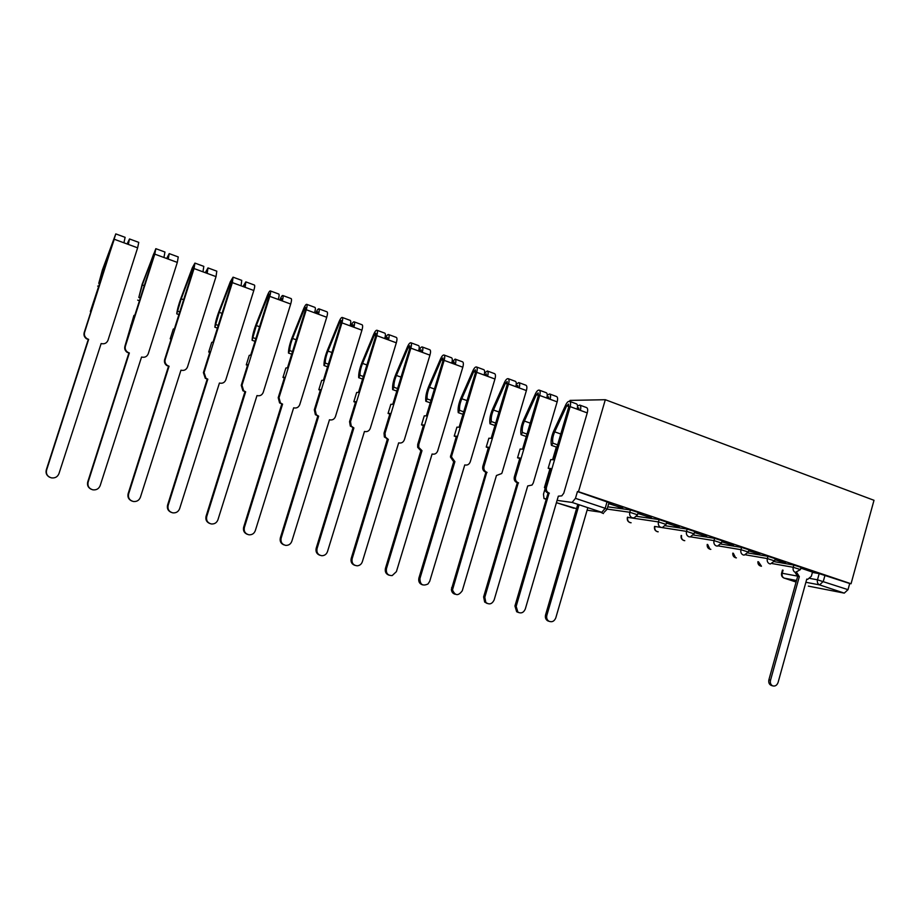 <?xml version="1.0" encoding="UTF-8"?>
<svg xmlns="http://www.w3.org/2000/svg" width="920" height="920" viewBox="0 0 920 920"><rect width="100%" height="100%" fill="white"/><g stroke="black" fill="none" stroke-linecap="round" stroke-linejoin="round"><path stroke-width="1.38" d="M637.56 514.556L638.158 512.44L630.453 509.91L629.774 512.267L637.491 514.797L634.213 517.856L632.258 517.787C630.085 516.775 629.257 514.935 629.774 512.267L607.223 509.105M666.126 524.17L666.724 522.077L659.111 519.582L658.444 521.916L666.057 524.4L662.492 527.493L660.859 527.367C658.731 526.378 657.926 524.561 658.444 521.916L627.681 517.373C627.187 519.903 627.969 521.651 630.039 522.606L631.108 522.767M694.106 533.588L694.692 531.507L687.171 529.058L686.515 531.369L694.036 533.807L690.264 536.9L688.873 536.751C686.792 535.773 685.998 533.979 686.515 531.369L661.779 527.539M721.51 542.811L722.096 540.741L714.656 538.338L714.012 540.615L721.452 543.018L717.519 546.101L716.312 545.939C714.276 544.985 713.506 543.214 714.012 540.615L690.609 536.854M748.362 551.851L748.937 549.792L741.589 547.423L740.945 549.688L748.305 552.058L744.257 555.105L743.199 554.944C741.198 554.001 740.45 552.253 740.945 549.688L718.485 545.939M774.686 560.705L775.249 558.67L767.97 556.335L767.349 558.578L774.629 560.901L770.477 563.925L769.545 563.776C767.591 562.844 766.855 561.108 767.349 558.578L745.683 554.852M800.481 569.399L801.044 567.364L793.833 565.064L793.224 567.284L800.434 569.583L795.374 572.424C793.454 571.515 792.741 569.802 793.224 567.284L772.259 563.58M549.93 468.866L544.422 487.611L545.031 487.807M552.609 459.735L556.324 447.062M569.745 401.384L570.032 400.395L605.314 399.717L874 500.296L851.046 583.763L578.484 491.694L605.314 399.717M544.973 489.072L543.478 494.166L543.996 498.559L546.342 498.893M557.094 500.376L572.113 502.435L575.46 498.352L605.188 508.3L607.062 509.3L604.083 512.302M578.484 491.694L577.438 491.567L575.46 498.352M544.422 487.611L545.054 487.68M812.418 572.412L819.191 573.62L817.477 579.818L848.01 589.662L844.272 593.124L819.593 584.901L805.885 582.279M808.335 586.109L844.272 593.124M848.01 589.662L849.712 583.51L851.046 583.763M774.962 559.705L785.588 562.982M785.507 563.27L775.043 559.429M748.65 550.838L759.805 554.288M759.724 554.576L748.731 550.551M721.797 541.788L733.505 545.422M733.424 545.709L721.878 541.5M694.393 532.542L706.663 536.36M706.583 536.659L694.473 532.254M666.425 523.112L679.282 527.125M679.202 527.424L666.505 522.824M637.859 513.486L651.325 517.695M651.233 517.995L637.951 513.188M608.695 503.654L622.782 508.07M622.69 508.369L608.787 503.355M607.775 506.816L630.453 509.91M636.64 516.338L659.111 519.582M665.367 525.757L687.171 529.058M693.461 534.991L714.656 538.338M720.981 544.053L741.589 547.423M747.925 552.943L767.97 556.335M774.318 561.66L793.833 565.064M812.498 572.091L800.837 568.123M577.438 491.567L608.994 502.607L607.131 509.059M849.712 583.51L819.191 573.62M796.766 572.562L799.331 576.61L797.433 576.219L795.121 572.378M771.489 685.492L771.155 685.388C769.12 684.342 768.372 682.456 768.913 679.731L797.686 576.299M799.331 576.61L770.523 680.236C769.971 682.962 770.718 684.859 772.765 685.894C775.226 686.469 776.997 685.319 778.09 682.433L806.771 579.094L807.771 579.312L811.348 576.265L812.509 572.067M549.079 621.322L547.607 620.793C545.663 619.436 544.985 617.469 545.572 614.894L577.794 504.332M579.071 504.758L546.859 615.307C546.261 617.895 546.952 619.861 548.895 621.219C552 622.449 554.3 621.345 555.784 617.895L587.834 507.679M549.366 493.178L547.779 492.913C545.491 491.855 544.617 489.969 545.158 487.243L550.666 468.487L548.182 468.268L550.723 459.597L553.219 459.781L568.824 406.64L568.548 404.098L566.697 405.8L554.714 431.848C552.805 436.264 552.195 440.047 552.897 443.198L551.448 445.349C550.562 441.324 551.344 436.505 553.771 430.882L565.731 404.88C567.03 402.281 568.307 401.097 569.572 401.327C570.699 401.982 570.894 403.753 570.159 406.628L546.445 487.393C545.905 490.13 546.779 492.016 549.079 493.074L516.166 606.395L517.903 612.145C521.157 613.755 523.618 612.72 525.285 609.04L558.325 496.167L561.775 495.868L563.764 493.2L587.247 412.907L570.159 406.628M550.493 469.062L548.182 468.268M557.601 444.854L552.897 443.198M556.899 447.258L551.448 445.349M569.572 401.327L576.495 403.88C577.634 404.535 577.829 406.306 577.093 409.181M518.466 612.501L516.66 611.731L514.935 605.992L548.078 493.005M577.15 408.974L578.714 407.836L579.128 409.929M577.53 406.053L579.749 405.076C580.888 405.743 581.095 407.514 580.359 410.377M579.749 405.076L586.615 407.606C587.765 408.284 587.983 410.044 587.247 412.907M518.569 482.885L517.028 482.643C514.683 481.574 513.785 479.653 514.337 476.905L519.926 457.964L517.546 457.78L520.134 449.017L522.537 449.167L538.395 395.473L538.165 392.921L536.36 394.668L524.411 421.049C522.502 425.523 521.858 429.341 522.479 432.492L521.053 434.688C520.271 430.652 521.088 425.787 523.526 420.095L535.44 393.76C536.74 391.126 537.993 389.907 539.2 390.126C540.281 390.758 540.442 392.541 539.683 395.439L515.579 477.031C515.028 479.791 515.924 481.712 518.27 482.793L484.805 597.287L485.841 602.439C489.279 604.957 492.039 604.141 494.12 600.001L527.723 485.944L532.024 485.058L533.266 482.977L557.152 401.856L539.683 395.439M519.765 458.539L517.546 457.78M526.987 434.079L522.479 432.492M526.274 436.517L521.053 434.688M539.2 390.126L546.273 392.725C547.365 393.369 547.526 395.151 546.767 398.049M487.186 603.485L484.656 602.036L483.621 596.907L517.327 482.747M546.928 398.107L548.561 396.75L548.929 398.831M547.25 395.197L549.596 393.955C550.689 394.599 550.861 396.37 550.102 399.268M549.596 393.955L556.611 396.543C557.716 397.198 557.899 398.969 557.152 401.856M487.082 472.385L485.587 472.155C483.195 471.063 482.275 469.119 482.827 466.336L488.52 447.2L486.231 447.062L488.865 438.207L491.165 438.311L507.299 384.065L507.127 381.501L505.367 383.295L493.453 410.032C491.544 414.552 490.866 418.393 491.406 421.555L489.992 423.786C489.313 419.75 490.187 414.851 492.614 409.078L504.505 382.398C505.781 379.73 507.012 378.476 508.173 378.672C509.197 379.293 509.312 381.075 508.541 384.008L484.023 466.451C483.46 469.246 484.38 471.178 486.784 472.282L452.502 589.915C455.066 595.872 458.321 596.16 462.265 590.755L496.443 475.502L501.676 473.535L502.113 472.523L526.389 390.563L508.541 384.008M488.347 447.787L486.231 447.062M495.707 423.073L491.406 421.555M494.971 425.523L489.992 423.786M508.173 378.672L515.395 381.34C516.43 381.961 516.557 383.743 515.786 386.664M455.216 594.262C452.916 593.653 451.639 592.077 451.375 589.536L485.898 472.259M516.154 386.803L517.753 385.411L518.063 387.504M516.258 384.203L518.788 382.593C519.834 383.214 519.961 384.997 519.191 387.918M518.788 382.593L525.964 385.238C527.01 385.871 527.16 387.642 526.389 390.563M454.905 461.644L453.456 461.426L450.421 456.975L456.423 436.195L454.238 436.103L456.918 427.156L459.103 427.213L475.525 372.404L475.398 369.84L473.685 371.668L461.805 398.762C459.908 403.339 459.183 407.215 459.643 410.377L458.252 412.643C457.677 408.606 458.597 403.661 461.023 397.831L472.868 370.783C474.145 368.069 475.341 366.804 476.445 366.965C477.411 367.574 477.491 369.357 476.698 372.324L451.766 455.63L451.547 457.067L454.905 461.644L419.957 578.473C419.945 584.545 422.625 586.385 427.984 583.993L429.709 581.302L464.772 464.933C467.371 465.497 469.2 464.462 470.258 461.828L494.948 379.017L476.698 372.324M456.239 436.793L454.238 436.103M463.714 411.815L459.643 410.377M462.978 414.299L458.252 412.643M476.445 366.965L483.828 369.69C484.805 370.3 484.897 372.082 484.104 375.038M422.533 584.844C419.451 583.797 418.243 581.555 418.887 578.116L453.767 461.541M484.713 375.256L486.254 373.83L486.519 375.923M484.541 373.129L487.301 370.967C488.29 371.588 488.382 373.37 487.6 376.326M487.301 370.967L494.626 373.669C495.627 374.291 495.73 376.073 494.948 379.017M421.992 450.65L420.589 450.466L417.668 447.315L417.703 444.486L423.591 424.948L421.521 424.902L424.246 415.863L426.328 415.874L443.026 360.479L442.957 357.903L441.289 359.777L429.467 387.239C427.558 391.885 426.799 395.784 427.167 398.958L425.81 401.258C425.339 397.21 426.316 392.23 428.743 386.32L440.542 358.915C441.807 356.166 442.968 354.855 444.015 355.005C444.923 355.591 444.969 357.374 444.153 360.364L418.772 444.555L418.749 447.384L421.992 450.65L386.434 568.744C385.894 573.344 387.815 575.621 392.207 575.575L396.405 571.63L432.089 454.02C434.746 454.606 436.609 453.572 437.69 450.903L462.806 367.218L444.153 360.364M423.407 425.546L421.521 424.902M431.02 400.303L427.167 398.958M430.261 402.822L425.81 401.258M444.015 355.005L451.559 357.788C452.479 358.374 452.536 360.168 451.72 363.147M389.091 575.207C385.986 574.115 384.767 571.849 385.434 568.399L420.911 450.57M452.559 363.457L454.066 361.985L454.273 364.09M451.996 362.147L455.112 359.099C456.044 359.685 456.101 361.479 455.285 364.458M455.112 359.099L462.61 361.859C463.542 362.457 463.611 364.24 462.806 367.218M388.332 439.415L384.364 436.988L384.019 433.193L390.011 413.436L388.056 413.436L390.827 404.305L392.805 404.271L409.791 348.289L409.791 345.702L408.169 347.622L396.393 375.452C394.496 380.167 393.691 384.1 393.967 387.274L392.633 389.608C392.276 385.56 393.311 380.546 395.726 374.555L407.479 346.771C408.733 343.988 409.86 342.642 410.849 342.757C411.688 343.332 411.688 345.126 410.86 348.151L385.031 433.239L385.376 437.034L388.332 439.415L352.141 558.785C351.52 562.948 353.188 565.294 357.155 565.823C359.697 565.604 361.433 564.247 362.342 561.74L398.659 442.865C401.373 443.463 403.282 442.416 404.374 439.725L429.939 355.154L410.86 348.151M389.827 414.046L388.056 413.436M397.578 388.539L393.967 387.274M396.808 391.069L392.633 389.608M410.849 342.757L418.565 345.609C419.428 346.184 419.44 347.978 418.6 350.991M354.89 565.351C351.75 564.213 350.52 561.913 351.198 558.463L387.308 439.357M419.692 351.394L421.141 349.876L421.291 351.98M418.749 351.037L418.796 350.934C420.049 348.151 421.187 346.828 422.199 346.955C423.062 347.53 423.085 349.312 422.245 352.325M422.199 346.955L429.858 349.772C430.744 350.359 430.767 352.153 429.939 355.154M353.901 427.926L350.301 426.075L349.565 421.636L355.672 401.672L353.832 401.718L356.649 392.483L358.501 392.391L375.797 335.811L375.854 333.224L374.291 335.19L362.572 363.411C360.674 368.172 359.823 372.151 360.007 375.314L358.697 377.695C358.466 373.647 359.559 368.586 361.974 362.526L373.658 334.362C374.911 331.522 375.992 330.153 376.924 330.245C377.695 330.786 377.66 332.591 376.797 335.639L350.508 421.659L351.244 426.109L353.901 427.926L317.055 548.596C316.388 552.575 317.964 554.955 321.77 555.726C324.565 555.691 326.462 554.334 327.485 551.62L364.469 431.457C367.241 432.066 369.184 431.02 370.3 428.294L396.324 342.815L376.797 335.639M355.476 402.281L353.832 401.718M363.365 376.498L360.007 375.314M362.572 379.063L358.697 377.695M376.924 330.245L384.824 333.155C385.606 333.707 385.584 335.512 384.732 338.548M319.884 555.254C316.733 554.07 315.491 551.747 316.181 548.297L352.947 427.892M386.066 339.043L387.469 337.49L387.561 339.595M385.192 338.721L385.238 338.606C386.492 335.788 387.584 334.431 388.539 334.535C389.332 335.087 389.309 336.881 388.459 339.928M388.539 334.535L396.37 337.421C397.187 337.973 397.164 339.779 396.324 342.815M318.653 416.162L315.387 414.702L314.306 409.814L320.516 389.62L318.815 389.723L321.69 380.385L323.403 380.247L341.009 323.046L341.136 320.447L339.629 322.471L327.968 351.084C326.082 355.913 325.185 359.916 325.266 363.089L323.99 365.516C323.886 361.468 325.036 356.362 327.44 350.209L339.066 321.655C340.308 318.78 341.354 317.377 342.205 317.434C342.918 317.964 342.827 319.769 341.952 322.851L315.18 409.803L316.273 414.702L318.653 416.162L281.14 538.177C280.462 542.064 281.98 544.467 285.717 545.387C288.684 545.479 290.72 544.111 291.824 541.27L329.475 419.773C332.304 420.405 334.293 419.347 335.443 416.599L361.928 330.188L341.952 322.851M320.332 390.241L318.815 389.723M328.348 364.171L325.266 363.089M327.554 366.769L323.99 365.516M342.205 317.434L350.29 320.424C351.014 320.942 350.934 322.747 350.06 325.829M284.061 544.928C280.876 543.685 279.634 541.339 280.335 537.889L317.768 416.15M351.67 326.416L353.027 324.817L353.061 326.922M350.865 326.117L350.911 326.002C352.153 323.15 353.211 321.747 354.096 321.827C354.821 322.356 354.752 324.15 353.878 327.233M354.096 321.827L362.112 324.783C362.859 325.312 362.802 327.117 361.928 330.188M282.578 404.122L279.588 402.925L278.208 397.704L284.544 377.292L282.969 377.453L285.89 368.011L287.477 367.816L305.417 309.983L305.601 307.384L304.163 309.453L292.571 338.479C290.685 343.378 289.731 347.403 289.719 350.577L288.466 353.05C288.489 349.002 289.708 343.85 292.1 337.617L303.669 308.66C304.888 305.739 305.9 304.301 306.682 304.324C307.315 304.83 307.188 306.636 306.279 309.752L279.024 397.67L280.404 402.914L282.578 404.122L244.375 527.493C243.673 531.357 245.18 533.784 248.906 534.796C252.011 534.98 254.15 533.611 255.3 530.667L293.652 407.813C296.562 408.468 298.597 407.41 299.759 404.627L326.726 317.262L306.279 309.752M284.349 377.924L282.969 377.453M292.514 351.566L289.719 350.577M291.709 354.188L288.466 353.05M306.682 304.324L314.95 307.384C315.606 307.889 315.479 309.695 314.582 312.8M247.376 534.347C244.179 533.048 242.926 530.679 243.639 527.24L281.761 404.144M316.48 313.501L317.768 311.857L317.745 313.961M315.733 313.225L315.79 313.11C317.009 310.201 318.032 308.775 318.849 308.821C319.504 309.327 319.389 311.132 318.492 314.237M318.849 308.821L327.048 311.846C327.727 312.363 327.623 314.168 326.726 317.262M245.651 391.793L242.903 390.804L241.258 385.319L247.71 364.676L246.272 364.883L249.251 355.339L250.7 355.085L268.962 296.608L269.226 293.998L267.846 296.125L256.335 325.565L252.103 340.285C252.275 336.237 253.552 331.05 255.944 324.725L267.433 295.354C268.64 292.387 269.594 290.904 270.319 290.915C270.871 291.387 270.687 293.192 269.755 296.343L241.994 385.25L243.639 390.747L245.651 391.793L206.724 516.568C206.011 520.409 207.517 522.87 211.243 523.952C214.475 524.216 216.706 522.836 217.913 519.823L256.99 395.577C259.957 396.244 262.039 395.186 263.223 392.38L290.697 304.037L269.755 296.343M247.503 365.309L246.272 364.883M255.829 338.652L253.322 337.778M255.001 341.308L252.103 340.285M270.319 290.915L278.783 294.032C279.358 294.515 279.185 296.332 278.265 299.471M209.794 523.503C206.586 522.158 205.344 519.765 206.057 516.327L244.904 391.839M280.45 300.276L281.681 298.586L281.589 300.69M279.783 300.023L279.829 299.909C281.048 296.964 282.026 295.492 282.762 295.504C283.348 295.987 283.188 297.804 282.267 300.932M282.762 295.504L291.168 298.609C291.767 299.092 291.617 300.909 290.697 304.037M207.816 379.166L205.275 378.327L203.412 372.623L209.978 351.75L208.702 352.015L211.738 342.366L213.037 342.056L231.644 282.911L231.989 280.301L230.667 282.486L219.236 312.351L214.877 327.221C215.188 323.173 216.533 317.94 218.914 311.535L230.322 281.727L233.07 277.173L232.357 282.612L204.067 372.531L205.942 378.247L207.816 379.166L168.153 505.367C167.428 509.208 168.946 511.704 172.707 512.842C176.053 513.164 178.365 511.784 179.618 508.702L219.431 383.042C222.479 383.732 224.606 382.662 225.814 379.822L253.805 290.49L232.357 282.612M209.783 352.383L208.702 352.015M218.258 325.427L216.073 324.656M217.419 328.106L214.877 327.221M233.07 277.173L241.742 280.37L241.074 285.809M171.281 512.394C168.084 510.979 166.842 508.565 167.566 505.16L207.161 379.247M243.57 286.729L244.743 284.993L244.57 287.097M242.983 286.511L245.824 281.877L245.168 287.316M245.824 281.877L254.426 285.05C254.955 285.51 254.748 287.327 253.805 290.49M169.061 366.229L166.715 365.516C164.737 363.952 164.047 361.997 164.645 359.616L171.339 338.502L170.211 338.836L173.305 329.072L174.443 328.693L193.407 268.881L193.833 266.271L192.579 268.513L181.24 298.827L176.755 313.835C177.215 309.798 178.63 304.52 181.01 298.022L192.326 267.777L194.925 263.097L194.051 268.548L165.209 359.49C164.611 361.87 165.312 363.837 167.29 365.401L169.061 366.229L128.627 493.902C127.891 497.754 129.421 500.273 133.239 501.469C136.701 501.848 139.081 500.457 140.38 497.306L180.964 370.197C184.08 370.909 186.265 369.84 187.496 366.965L216.016 276.621L194.051 268.548M171.131 339.147L170.211 338.836M179.78 311.891L177.905 311.236M178.917 314.594L176.755 313.835M194.925 263.097L203.814 266.374L202.975 271.825M131.79 500.997C128.616 499.514 127.397 497.087 128.133 493.706L168.486 366.332M205.792 272.861L206.896 271.066L206.655 273.183M205.286 272.676L207.989 267.915L207.172 273.366M207.989 267.915L216.798 271.17L216.016 276.621M129.352 352.969L127.167 352.36C125.051 350.784 124.292 348.76 124.913 346.288L133.929 315.457L134.906 315.008L154.238 254.506L154.744 251.884L153.571 254.196L142.324 284.958L138.816 297.471L142.174 284.188L155.836 248.676L154.79 254.138L125.396 346.138C124.775 348.611 125.534 350.635 127.661 352.21L129.352 352.969L88.124 482.137C87.365 486.013 88.929 488.566 92.793 489.819C96.37 490.233 98.82 488.842 100.165 485.633L141.553 357.041C144.739 357.776 146.97 356.695 148.235 353.797L177.307 262.407L154.79 254.138M131.525 325.588L130.778 325.323M140.334 298.011L138.816 297.471M139.46 300.748L137.701 300.127M155.836 248.676L164.945 252.034L163.944 257.496M91.264 489.291C88.147 487.726 86.974 485.288 87.722 481.976L128.857 353.119M167.095 258.658L168.13 256.806L167.82 258.911M166.681 258.497L169.222 253.609L168.233 259.072M169.222 253.609L178.25 256.945L177.307 262.407M88.642 339.388L86.618 338.859C84.364 337.26 83.547 335.19 84.18 332.626L91.137 311.017L90.355 311.489L114.091 239.775L102.442 270.756L98.751 283.371L102.384 269.997L115.782 233.898L84.571 332.442C83.938 334.995 84.755 337.077 87.02 338.675L88.642 339.388L46.586 470.085C45.828 473.972 47.403 476.572 51.347 477.859C55.027 478.331 57.557 476.94 58.937 473.673L101.142 343.551C104.42 344.31 106.697 343.229 107.985 340.296L137.632 247.836L114.551 239.361M90.93 311.684L90.355 311.489M99.912 283.786L98.751 283.371M99.026 286.557L97.681 286.085M115.782 233.898L125.12 237.337L123.924 242.799M49.622 477.238C46.644 475.582 45.529 473.144 46.276 469.947L88.239 339.56M127.443 244.099L128.398 242.202L128.006 244.306M127.109 243.972L129.501 238.958L128.34 244.421M129.501 238.958L138.759 242.374L137.632 247.836M574.022 508.277L556.416 502.676L576.541 508.645M587.109 510.186L601.783 512.325L572.113 502.435M544.134 498.594L546.227 499.284M783.069 570.181L782.218 573.264L796.95 576M810.037 578.438L817.477 579.818C816.994 582.314 817.707 584.004 819.593 584.901L823.296 581.382L825.021 575.172M796.513 580.485L784.277 578.139L796.076 582.049L784.277 578.139C782.437 577.277 781.758 575.655 782.218 573.264L781.597 573.172C781.126 575.506 781.954 577.15 784.093 578.093M627.762 517.132L627.382 517.339C626.865 520.455 628.072 522.261 631.039 522.755M658.202 531.806L657.202 531.645C655.178 530.713 654.419 528.988 654.902 526.47L661.031 527.424M758.459 561.798L761.472 566.237C758.977 565.788 757.793 564.27 757.884 561.694M654.499 526.631L654.557 526.435C654.039 529.495 655.235 531.277 658.145 531.794M733.309 553.242L735.574 557.738L736.391 557.876M707.675 544.502L709.952 549.205L710.827 549.355C708.124 548.872 706.928 547.227 707.204 544.422M681.547 535.566C681.156 537.993 681.915 539.637 683.836 540.511L684.768 540.672M600.622 512.153L603.474 513.544M781.563 573.321L782.471 570.066M607.131 501.595L605.188 508.3L601.783 512.325M799.089 576.529L797.433 576.219M770.523 680.236L768.913 679.731M546.859 615.307L545.572 614.894M549.079 493.074L547.779 492.913M568.836 406.582L566.697 405.8M560.786 434.01L554.714 431.848M546.445 487.393L545.158 487.243M516.166 606.395L514.935 605.992M518.27 482.793L517.028 482.643M538.407 395.428L536.36 394.668M530.231 423.131L524.411 421.049M515.579 477.031L514.337 476.905M484.805 597.287L483.621 596.907M486.784 472.282L485.587 472.155M507.322 384.008L505.367 383.295M498.996 411.999L493.453 410.032M484.023 466.451L482.827 466.336M452.743 587.983L451.616 587.615M454.595 461.529L453.456 461.426M475.536 372.347L473.685 371.668M467.072 400.625L461.805 398.762M451.766 455.63L450.627 455.538M419.957 578.473L418.887 578.116M421.671 450.547L420.589 450.466M443.037 360.421L441.289 359.777M434.424 388.999L429.467 387.239M418.772 444.555L417.703 444.486M386.434 568.744L385.434 568.399M388.01 439.311L386.986 439.254M409.814 348.231L408.169 347.622M401.039 377.108L396.393 375.452M385.031 433.239L384.019 433.193M352.141 558.785L351.198 558.463M353.556 427.811L352.601 427.777M375.82 335.754L374.291 335.19M366.896 364.952L362.572 363.411M350.508 421.659L349.565 421.636M317.055 548.596L316.181 548.297M318.308 416.047L317.423 416.035M341.032 322.989L339.629 322.471M331.947 352.498L327.968 351.084M315.18 409.803L314.306 409.814M281.14 538.177L280.335 537.889M282.233 404.006L281.416 404.018M305.428 309.925L304.163 309.453M296.183 339.767L292.571 338.479M279.024 397.67L278.208 397.704M244.375 527.493L243.639 527.24M245.295 391.667L244.547 391.724M268.985 296.55L267.846 296.125M259.566 326.715L256.335 325.565M241.994 385.25L241.258 385.319M206.724 516.568L206.057 516.327M207.448 379.04L206.793 379.12M231.667 282.854L230.667 282.486M222.065 313.363L219.236 312.351M204.067 372.531L203.412 372.623M168.153 505.367L167.566 505.16M168.693 366.103L168.107 366.206M193.43 268.824L192.579 268.513M183.643 299.678L181.24 298.827M154.261 254.449L153.571 254.196M144.279 285.66L142.324 284.958M103.937 271.285L102.442 270.756M732.792 553.15C732.607 555.841 733.803 557.416 736.368 557.876M681.133 535.509C680.731 538.441 681.938 540.155 684.733 540.661M600.404 512.129L603.394 513.533M543.996 498.559L546.227 499.307M772.765 685.894L771.155 685.388M548.895 621.219L547.607 620.793M517.903 612.145L516.66 611.731M485.841 602.439L484.656 602.036M452.502 589.915L451.375 589.536M451.547 457.067L450.421 456.975M418.749 447.384L417.668 447.315M385.376 437.034L384.364 436.988M351.244 426.109L350.301 426.075M316.273 414.702L315.387 414.702M280.404 402.914L279.588 402.925M243.639 390.747L242.903 390.804M205.942 378.247L205.275 378.327M167.29 365.401L166.715 365.516"/></g></svg>

